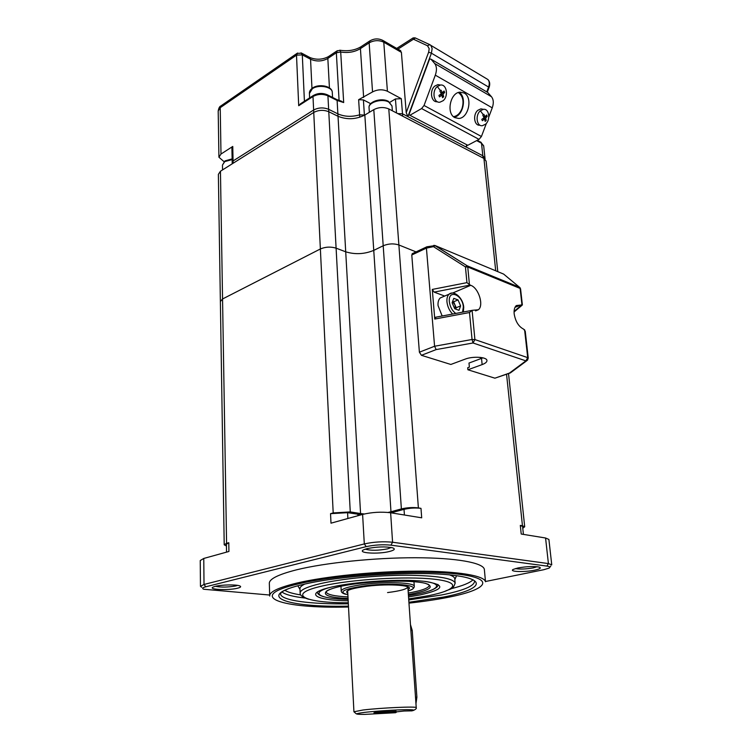 <?xml version="1.0" encoding="UTF-8"?>
<svg xmlns="http://www.w3.org/2000/svg" width="752" height="752" viewBox="0 0 752 752"><rect width="100%" height="100%" fill="white"/><g stroke="black" fill="none" stroke-linecap="round" stroke-linejoin="round"><path stroke-width="1.13" d="M452.563 301.599L454.913 304.757L455.599 309.072M442.167 316L438.049 305.613C437.805 302.107 438.538 299.559 440.23 297.961L442.778 296.871M452.629 301.42L453.616 301.787L456.201 307.728L455.684 309.1M458.034 299.935L460.619 305.895L458.983 310.303L454.734 308.752L452.121 302.755L453.794 298.347L458.034 299.935L453.616 301.787M456.201 307.728L460.619 305.895M454.913 117.66C446.039 113.637 450.147 92.646 459.98 92.148L464.153 93.004C473.008 97.384 468.571 118.167 458.795 118.459L454.913 117.66M454.161 117.19C463.241 115.846 467.048 97.046 459.115 92.299M408.919 114.774L467.8 145.277L408.919 114.774L429.618 58.957L430.99 59.173L487.71 92.44L491.451 96.698C493.594 99.452 493.857 103.165 492.25 107.846L488.781 117.03M486.431 123.253L481.43 136.488L479.033 139.364L421.599 108.561L424.043 105.477L435.314 75.162C436.997 70.218 436.79 66.336 434.675 63.516L430.99 59.173M467.8 145.277L479.033 139.364M410.254 115.065L421.599 108.561M483.235 109.303L480.913 108.852L477.84 110.309C472.566 114.586 474.202 126.092 479.879 125.18L480.049 125.217M485.529 124.212C490.774 119.935 489.176 108.382 483.414 109.331L480.331 110.807C475.057 115.084 476.674 126.618 482.361 125.706L485.529 124.212M483.837 114.285L482.775 115.235L484.072 117.726L481.806 119.361L482.333 120.696L484.589 119.07L485.162 121.401L486.215 120.452L485.651 118.12L487.183 116.353L486.666 115.009L485.134 116.776L483.837 114.285M483.461 116.438L485.134 116.776M483.733 116.992L485.012 116.757M485.19 116.72L487.183 116.353M483.997 117.791L485.651 118.12M483.263 118.365L484.128 118.976M484.692 119.371L486.215 120.452M482.793 118.703L484.589 119.07M320.371 248.968L222.554 298.976L320.371 248.968C325.475 246.806 330.72 246.534 336.097 248.16L345.713 251.807L336.097 248.16C330.72 246.534 325.475 246.806 320.371 248.968L313.744 112.452C318.594 109.933 323.604 109.698 328.774 111.738L350.263 511.915L333.192 512.92L320.371 248.968M220.374 301.458L218.371 174.351L220.449 171.23L313.744 112.452M416.044 251.892L398.88 244.964L416.044 251.892M388.784 108.927L418.385 507.92C412.886 507.215 407.217 507.553 401.38 508.916L383.2 245.763C388.511 243.592 393.738 243.328 398.88 244.964C393.738 243.328 388.511 243.592 383.2 245.763L373.753 250.378L383.2 245.763L373.8 109.632C378.839 107.104 383.83 106.869 388.784 108.927L483.921 158.437L486.121 161.182M364.325 513.973L360.565 513.55L345.713 251.807C355.123 254.674 364.466 254.195 373.753 250.378C364.466 254.195 355.123 254.674 345.713 251.807L338.024 116.287L328.774 111.738M373.8 109.632L364.833 115.028L390.974 511.755L388.126 512.441M340.806 101.041L343.683 102.545L337.112 100.458L337.874 113.862C344.454 116.757 351.692 117.086 359.597 114.849L364.4 115.065L359.597 114.849C351.692 117.086 344.454 116.757 337.874 113.862L328.652 109.313C323.482 107.263 318.481 107.489 313.64 110.008C318.481 107.489 323.482 107.263 328.652 109.313L337.874 113.862L338.015 116.287C347.067 119.888 356.006 119.465 364.833 115.028M220.374 301.58L222.554 298.976L220.374 301.58L224.209 544.739M440.493 85.042L437.899 84.609L434.816 86.066C429.176 90.494 431.216 102.695 437.363 101.717M443.125 100.702C448.784 96.228 446.688 83.867 440.39 85.061L437.316 86.518C431.61 90.992 433.744 103.325 439.948 102.187L443.125 100.702M441.02 90.174L439.892 91.152L441.302 93.774L438.924 95.466L439.506 96.886L441.885 95.194L442.561 97.675L443.68 96.698L443.003 94.226L444.658 92.402L444.075 90.983L442.42 92.806L441.02 90.174M440.653 92.477L442.42 92.806M441.001 93.145L444.658 92.402M441.17 93.878L443.003 94.226M440.465 94.414L441.452 95.119M441.988 95.495L443.68 96.698M439.901 94.827L441.885 95.194M232.199 162.206L231.898 147.777L232.763 146.443L220.994 154.038L218.926 157.224L224.03 161.661M389.856 102.3L395.439 98.954L401.314 98.681L387.412 91.236C382.495 89.14 377.542 89.366 372.541 91.932L358.629 99.687L363.404 99.913L370.689 103.682M483.047 157.986L482.822 155.758L484.993 158.315L482.822 155.758L402.499 113.787L397.723 113.58L402.499 113.787L402.687 116.165M486.76 91.885L488.584 87.044L431.422 53.185L407.904 116.616L406.221 112.678L401.399 52.358L383.774 42.197L387.412 91.236M467.34 145.164L466.014 146.969L466.738 145.023M313.763 112.433L313.64 110.008L233.064 160.956L232.199 162.272L233.064 160.956L313.64 110.008L312.982 96.51L298.704 105.712L300.997 103.466M363.404 99.913L364.419 115.263M400.083 50.375L401.399 52.358M406.221 112.678L428.649 52.161L429.195 48.654L427.493 45.759L413.478 39.217L413.158 37.891M397.94 49.134L415.386 37.985L429.646 44.565M413.027 37.929L415.066 37.844M269.705 596.073C269.254 591.899 278.4 587.538 297.134 582.997C325.672 576.267 375.389 571.257 416.458 571.153C457.601 571.031 484.363 575.618 485.491 581.738L484.344 569.302C483.179 562.787 456.483 557.796 415.489 557.74C374.571 557.664 325.061 562.769 296.645 569.8C277.986 574.547 268.887 579.143 269.338 583.59L269.686 595.537M484.401 569.988L484.344 569.302M215.429 586.306C221.182 587.453 227.978 587.321 235.818 585.921L237.538 585.376M365.331 549.129C370.642 550.718 378.068 550.624 387.609 548.857L391.237 547.484M515.421 568.578C519.895 569.386 525.855 569.151 533.29 567.863L537.135 566.726M517.884 567.976L513.259 569.396C508.408 571.793 524.708 572.328 534.794 570.148C540.049 568.991 541.534 567.976 539.231 567.102C533.911 566.143 526.795 566.425 517.884 567.976M367.117 548.622L363.733 549.759C356.467 553.068 378.115 554.45 389.451 551.489C394.546 550.154 395.599 548.932 392.61 547.813C385.494 546.403 376.996 546.676 367.117 548.622M215.316 586.334L213.23 587.021C207.242 589.587 228.552 590.574 237.538 588.205C240.781 587.378 241.458 586.598 239.587 585.846C236.062 584.426 221.398 584.708 215.316 586.334M201.733 587.303L200.464 586.344L204.018 584.454L364.306 543.931C373.8 541.872 383.219 541.308 392.572 542.239L548.415 563.577L551.752 564.846L548.913 539.569M485.463 581.512L543.771 569.715L549.063 568.117C550.577 567.196 549.862 566.529 546.911 566.087L548.415 563.577L545.567 538L521.211 534.033L520.309 525.385L522.452 525.751L506.557 374.261M418.385 507.92L420.988 508.361C415.508 507.666 409.849 507.995 404.021 509.358L391.031 512.826M420.988 508.361L421.693 517.818L390.636 512.761L392.572 542.239L390.937 545.162C382.759 544.363 374.524 544.862 366.215 546.638L205.794 586.786C202.495 587.66 201.827 588.487 203.773 589.258L269.667 595.029M366.215 546.638L364.306 543.931L362.605 514.415L330.993 523.176L330.542 513.672L333.192 512.92M220.449 171.23L226.578 543.339L228.777 542.709L226.399 544.185L226.531 552.137M228.777 542.709L228.928 551.47L203.764 558.454L204.018 584.454L205.794 586.786M401.38 508.916L390.974 511.755M360.565 513.55L350.263 511.915M522.762 528.242L524.699 526.776L522.452 525.751M226.578 543.339L224.209 544.805L226.427 545.98M362.605 514.415C372.014 512.187 381.358 511.642 390.636 512.761M200.464 586.259L200.239 560.541L203.764 558.454M545.567 538L548.894 539.447M520.309 525.385L522.584 526.503M361.477 514.725L347.584 512.676L347.885 518.495M330.542 513.672L347.584 512.676M546.911 566.087L390.937 545.162M458.325 92.534C462.931 95.965 464.153 101.351 461.963 108.692C460.055 113.364 457.244 116.024 453.522 116.682M377.344 712.182L374.289 712.661C371.375 713.366 385.663 712.83 393.023 711.965L396.069 711.213L377.344 712.182M396.859 711.824L395.637 712.708L388.07 712.821L404.021 711.016L411.946 710.847M483.705 146.01L481.506 143.209L482.822 155.758L402.499 113.787L401.314 98.681M480.735 142.166L483.677 145.813L485.021 158.503M415.959 703.693L416.89 697.189L412.237 630.505L410.47 624.649M525.244 331.247L523.58 329.113C518.626 326.575 515.496 321.518 514.18 313.951C513.823 310.021 514.528 307.22 516.304 305.566L522.358 304.851M509.856 373.105L494.91 378.181L509.442 373.086L525.892 360.866L473.017 342.978L436.169 349.586L421.421 355.311L450.833 364.466L465.112 359.146C472.858 356.053 486.854 356.937 486.948 360.471C487.061 361.966 485.463 363.338 482.135 364.598L467.904 369.777L467.716 367.737L469.37 367.136L468.994 363.056L482.963 357.839M480.443 357.397L480.575 358.789M436.169 349.586L434.581 346.249L426.422 248.113L411.786 254.994L412.585 253.518M421.421 355.311L419.39 352.199L411.786 254.994M522.01 305.265L520.121 288.42L467.763 267.007L469.445 284.623L470.733 285.318C478.62 287.913 484.1 305.415 478.366 309.758L472.096 310.332L469.502 312.531L434.759 319.055L436.132 317.137M444.686 296.062L434.111 292.114L432.278 289.426L434.759 319.055M467.904 369.777L494.91 378.181M509.442 373.086L510.542 372.86M472.096 310.332L474.907 339.575L527.716 357.642L525.892 360.866L527.537 360.17L527.96 358.572M419.39 352.199L434.581 346.249L472.059 339.49L474.907 339.575L473.017 342.978L472.059 339.49L469.502 312.531M427.061 246.75L426.422 248.113L433.462 246.656L433.763 245.359M520.074 287.734L503.643 274.095L435.182 245.584L433.462 246.656L465.441 266.904L467.142 265.794L519.491 287.255L520.563 288.843L522.367 304.889M469.445 284.623L466.936 282.639L465.441 266.904L467.763 267.007L467.208 265.851L434.609 245.387M462.565 312.165L463.335 306.891C462.546 294.493 447.938 288.89 449.348 301.731C450.053 306.872 452.187 310.773 455.75 313.443M452.638 314.035C449.414 310.745 447.525 306.684 446.951 301.853C446.697 298.337 447.412 295.78 449.094 294.173L451.877 293.083M492.25 107.846L435.314 75.162M424.043 105.477L481.43 136.488M434.675 63.516L491.451 96.698M480.331 110.807L483.32 114.755M496.546 278.785L496.442 277.808M495.709 270.795L483.921 158.437M437.316 86.518L440.465 90.654M427.493 45.759L429.871 44.669L430.811 45.327L432.137 48.523L431.422 53.185L428.649 52.161M298.704 105.712L296.504 55.14L220.223 107.686L220.994 154.038M221.314 105.628L218.193 111.042L218.926 157.065M372.541 91.932L369.147 42.855L360.424 48.598L363.639 97.422M382.467 40.194L383.774 42.197C378.933 39.959 374.054 40.176 369.147 42.855L370.125 40.721M341.587 101.229L336.755 99.546L337.112 100.458L327.928 95.824L328.784 111.747M336.388 99.367L327.562 94.902L327.928 95.824C322.787 93.727 317.805 93.962 312.982 96.51L313.575 95.363M477.247 140.304L481.12 142.372L481.506 143.209L476.655 140.624M232.763 146.443L233.111 163.259M400.741 50.751L383.125 40.57C378.594 38.22 374.092 38.39 369.617 41.059L360.894 46.803L360.424 48.598C354.709 52.057 348.129 53.195 340.703 52.01L343.683 102.545M359.757 117.265L358.629 99.687M311.967 88.454L310.557 59.229L302.304 54.877L304.419 101.266M339.086 100.514L336.341 52.762L327.834 58.44C322.27 61.523 316.507 61.786 310.557 59.229L309.288 57.199M329.432 87.899L327.834 58.44L328.85 56.334M301.016 52.837L302.304 54.877L296.504 55.14L297.576 53.025M339.81 50.196L340.703 52.01L336.341 52.762L337.375 50.638M218.193 111.042C218.747 108.062 219.612 106.38 220.778 106.004L297.002 53.401L301.665 53.166L309.909 57.528C316.244 60.019 322.382 59.737 328.333 56.682L336.83 50.995L340.177 50.271C348.101 51.437 355.01 50.281 360.894 46.803L361.402 46.474M487.296 92.195L489.054 87.523L488.584 87.044C489.693 83.773 489.458 81.263 487.869 79.505L487.221 79.12M300.236 103.955L313.264 95.56C317.87 92.994 322.636 92.769 327.562 94.902L327.205 94.724M396.511 112.95L395.439 98.954M348.195 600.801C314.458 600.387 303.253 593.234 332.431 586.87C356.072 581.475 400.938 578.749 424.006 581.296C446.284 584.718 444.958 589.277 420.03 594.954L408.543 596.947M348.467 606.131C286.503 607.635 252.399 596.054 304.043 584.248C341.502 575.336 416.298 570.815 452.657 575.214C489.552 579.472 480.791 589.888 443.304 597.107L408.919 602.267M408.759 599.955L441.8 594.935C463.589 590.555 474.503 585.968 474.531 581.174M308.489 599.203C302.689 597.323 299.907 595.33 300.142 593.225C299.841 590.094 306.731 586.87 320.803 583.543C341.634 578.749 376.818 575.28 405.883 575.233C436.451 575.543 452.864 578.109 455.129 582.932L455.167 583.261M408.684 598.912L428.358 595.725C457.009 590.104 462.189 582.245 433.97 579.181C406.193 576.013 351.09 579.35 322.561 585.958C285.365 594.193 304.109 603.019 348.298 602.766M299.992 589.418L297.839 585.789M304.71 584.097C301.345 585.77 299.766 587.368 299.973 588.882L300.123 592.83M305.18 598.075C293.205 596.703 285.459 594.672 281.934 591.993M284.82 590.301C287.819 592.191 293.139 593.732 300.772 594.926M408.975 603.142C423.132 601.581 435.906 599.692 447.308 597.473C487.183 589.841 497.081 578.72 457.846 574.114C419.174 569.358 338.776 574.208 298.882 583.778C243.366 596.58 281.944 608.857 348.514 607.005M454.81 579.068L454.772 578.608C454.49 577.245 452.751 576.004 449.546 574.885M280.543 593.807L280.571 594.052C281.304 600.604 311.121 604.382 348.345 603.818M473.046 579.773C469.953 582.875 462.574 585.874 450.899 588.76M456.549 575.703L454.847 579.566M404.021 509.358L404.416 515.007M393.616 512.187L393.691 513.259M357.886 514.293L357.961 515.703M348.073 598.404C314.336 597.436 318.303 588.092 359.475 583.383C384.469 580.394 414.399 580.441 425.453 583.355C435.417 586.842 429.721 590.574 408.383 594.559M408.28 593.074C422.21 590.564 429.223 587.904 429.317 585.112L427.794 584.069M408.449 595.565C436.583 591.363 446.566 584.257 424.673 581.362M347.809 593.347C343.965 590.875 350.404 588.496 367.145 586.231C390.354 583.336 415.828 585.554 408.035 589.512M387.562 592.567C400.553 590.95 407.321 589.023 407.847 586.795M345.666 594.268C342.95 593.572 341.464 592.538 341.211 591.147C341.605 588.553 349.614 586.25 365.246 584.219C387.844 581.418 414.549 582.668 414.286 586.297L414.296 586.447M408.129 590.922C425.623 585.94 396.06 581.945 365.782 585.723C343.457 588.966 337.498 591.974 347.885 594.757M326.105 591.843L326.114 591.965C327.092 594.578 334.386 596.233 347.997 596.919M347.668 590.734L348.778 590.066M330.269 587.368C308.828 593.027 319.638 598.827 348.12 599.41M332.299 92.562L332.281 92.308C332.262 86.753 318.651 84.233 312.39 88.698L309.41 93.483L309.627 97.91M356.316 713.855L353.929 711.777L362.962 710.02C380.822 707.82 417.125 706.231 416.232 707.641L416.232 707.698M411.57 710.913C415.668 710.076 413.91 709.662 406.315 709.672C395.11 709.841 376.244 711.063 364.701 712.36C354.117 713.751 354.145 714.428 364.805 714.4L395.637 712.708M388.793 102.075C382.016 98.108 367.944 102.347 369.063 107.95C367.963 101.595 381.612 97.328 388.511 101.407L391.999 105.966L388.793 102.075M392.018 106.229L392.356 110.788M232.142 159.603L224.763 161.595L222.46 165.092L224.998 160.9L232.124 158.888M410.874 630.42L412.237 630.505M415.499 697.189L416.89 697.189M525.225 331.115L528.252 358.074L527.716 357.642L524.586 329.705M432.278 289.426L466.936 282.639M514.086 311.384L521.409 305.209M520.882 305.002L514.988 307.342M452.582 293.054L470.733 285.318M470.15 285.083L434.111 292.114M482.135 364.598L481.534 358.431M463.354 312.014L463.73 307.248C463.091 298.008 453.982 289.84 449.094 294.173L440.23 297.961M458.795 118.459L454.875 117.641M480.913 108.852L483.414 109.331M498.614 279.631L498.52 278.654M497.777 271.66L486.102 160.984M437.899 84.609L440.39 85.061M489.073 87.486C490.229 84.121 489.825 81.47 487.869 79.505L429.42 44.509L415.386 37.985L412.97 38.014L396.699 48.419M317.466 592.256L317.466 592.407C317.56 594.061 319.581 595.49 323.548 596.684M454.791 578.899L455.129 582.932C453.315 589.982 449.828 588.694 444.46 591.561M280.552 593.704L280.571 594.052C281.37 592.576 279.838 592.35 288.354 588.778M524.699 526.776L508.531 373.565M522.574 526.419L523.411 534.39M549.834 567.168L550.849 565.927M437.918 584.407C438.407 586.532 435.718 588.647 429.881 590.743M413.957 581.681L414.286 586.297C414.361 588.055 412.5 589.54 408.684 590.734M326.105 591.786L326.114 591.965C325.607 591.57 326.876 590.705 329.931 589.371M340.976 586.316L341.201 590.959M309.41 93.483C309.288 91.406 310.341 89.582 312.588 88.003C318.951 83.453 332.196 86.057 332.281 92.308L332.563 97.431M477.849 140.624L477.783 140.022M407.838 586.795L416.232 707.641C416.655 708.299 415.959 709.117 414.155 710.104M347.668 590.63L353.929 711.721M369.354 112.302L369.063 107.95M222.545 169.914L222.46 165.092M484.993 158.315L485.096 159.236M232.199 162.272L232.227 163.814M475.565 310.896L478.366 309.758M526.785 360.734L510.871 372.541M435.483 317.259L471.833 310.416M527.537 360.17L528.252 358.074M412.162 253.715L426.666 246.891M514.077 311.977L522.076 305.246M426.741 246.816L435.126 245.575L467.208 265.851L519.557 287.311L520.563 288.843"/></g></svg>
